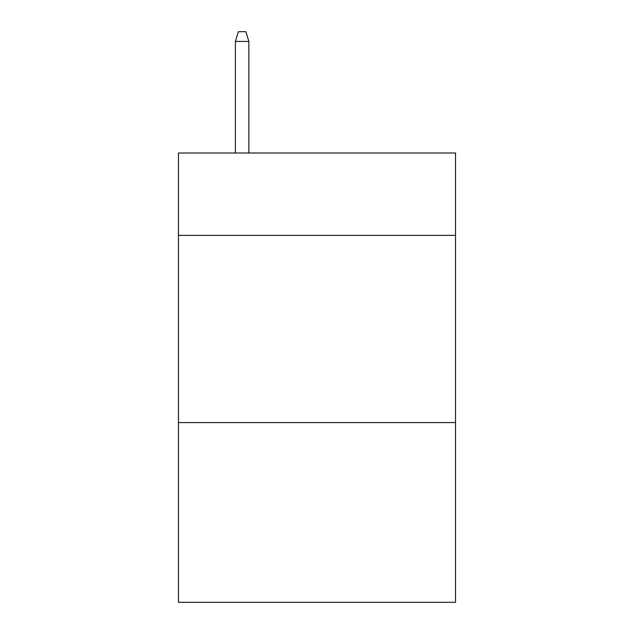 <?xml version="1.0" encoding="UTF-8"?>
<svg xmlns="http://www.w3.org/2000/svg" width="634" height="634" viewBox="0 0 634 634"><rect width="100%" height="100%" fill="white"/><g stroke="black" fill="none" stroke-linecap="round" stroke-linejoin="round"><path stroke-width="0.95" d="M455.529 235.38L455.529 153.008L178.471 153.008L178.471 235.38L455.529 235.38L455.529 602.3L178.471 602.3L178.471 235.38M455.529 422.585L178.471 422.585M248.861 153.008L248.861 41.432L235.38 41.432L235.38 153.008M235.38 41.432L238.376 31.7L245.865 31.7L248.861 41.432"/></g></svg>
